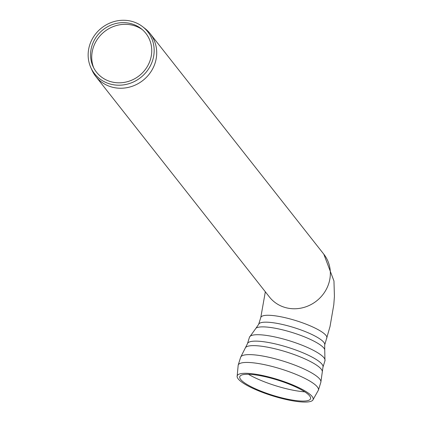 <?xml version="1.0" encoding="UTF-8"?>
<svg xmlns="http://www.w3.org/2000/svg" width="423" height="423" viewBox="0 0 423 423"><rect width="100%" height="100%" fill="white"/><g stroke="black" fill="none" stroke-linecap="round" stroke-linejoin="round"><path stroke-width="0.63" d="M130.268 23.461A31.397 29.25 141.8 0 1 141.134 28.648A31.397 29.25 141.8 0 1 139.246 75.717A31.397 29.25 141.8 0 1 93.055 66.506A31.397 29.25 141.8 0 1 98.427 34.173A31.397 29.25 141.8 0 1 130.268 23.461M93.695 67.828A32.127 29.933 141.8 0 1 100.299 35.527A32.127 29.933 141.8 0 1 132.357 25.163A32.127 29.933 141.8 0 1 142.271 29.584M130.993 21.15A33.877 31.561 141.8 0 1 142.71 26.749A33.877 31.561 141.8 0 1 140.679 77.536A33.877 31.561 141.8 0 1 90.834 67.59A33.877 31.561 141.8 0 1 96.629 32.708A33.877 31.561 141.8 0 1 130.993 21.15M142.71 26.749L145.02 28.547A34.596 32.233 141.8 0 1 150.186 33.681A34.596 32.233 141.8 0 1 142.942 80.412A34.596 32.233 141.8 0 1 95.82 76.489A34.596 32.233 141.8 0 1 92.04 70.26L90.834 67.59M286.048 317.906A34.596 7.455 -162.7 0 0 260.79 317.488A34.596 7.455 17.3 0 1 286.048 317.906A34.596 7.455 17.3 0 1 326.857 338.067A34.596 7.455 -162.7 0 0 286.048 317.906M238.16 378.844A39.783 8.576 17.3 0 1 237.113 376.687A39.783 8.576 17.3 0 1 277.705 379.494A39.783 8.576 17.3 0 1 312.734 400.237A39.783 8.576 17.3 0 1 276.594 397.06A39.783 8.576 17.3 0 1 238.16 378.844M240.687 379.452A37.065 7.989 17.3 0 1 239.725 377.538A37.065 7.989 17.3 0 1 277.536 380.05A37.065 7.989 17.3 0 1 310.101 399.455A37.065 7.989 17.3 0 1 276.288 396.362A37.065 7.989 17.3 0 1 240.687 379.452M150.186 33.681L323.822 254.212A34.596 32.233 141.8 0 1 324.071 292.991A34.596 32.233 141.8 0 1 286.588 307.87A34.596 32.233 141.8 0 1 269.451 297.02L95.82 76.489M237.113 376.687L238.186 365.139A42.014 9.057 17.3 0 1 268.854 365.641A42.014 9.057 17.3 0 1 318.408 390.128L320.84 382.307L322.966 367.185L324.964 360.766A39.54 8.523 17.3 0 0 278.323 337.723A39.54 8.523 17.3 0 0 249.459 337.253L247.46 343.666A39.54 8.523 17.3 0 1 276.325 344.142A39.54 8.523 17.3 0 1 322.966 367.185M238.186 365.139L240.618 357.319A42.014 9.057 17.3 0 1 271.291 357.821A42.014 9.057 17.3 0 1 320.84 382.307M240.618 357.319L245.467 347.648A40.365 8.703 17.3 0 1 286.318 351.92A40.365 8.703 17.3 0 1 322.342 371.595M324.732 349.567L324.705 344.972A34.596 7.455 17.3 0 0 283.896 324.806A34.596 7.455 17.3 0 0 258.638 324.393L256.005 328.163A36.452 7.857 17.3 0 1 292.335 332.552A36.452 7.857 17.3 0 1 324.732 349.567L324.964 360.766M304.75 391.825A39.54 8.523 17.3 0 1 248.46 374.292M258.638 324.393L260.79 317.488L265.327 291.78M324.705 344.972L330.035 326.477L333.8 304.713L334.419 296.354L333.959 280.983L323.822 254.212M312.734 400.243L318.408 390.128M247.46 343.666L245.467 347.648M256.005 328.163L249.459 337.253"/></g></svg>
